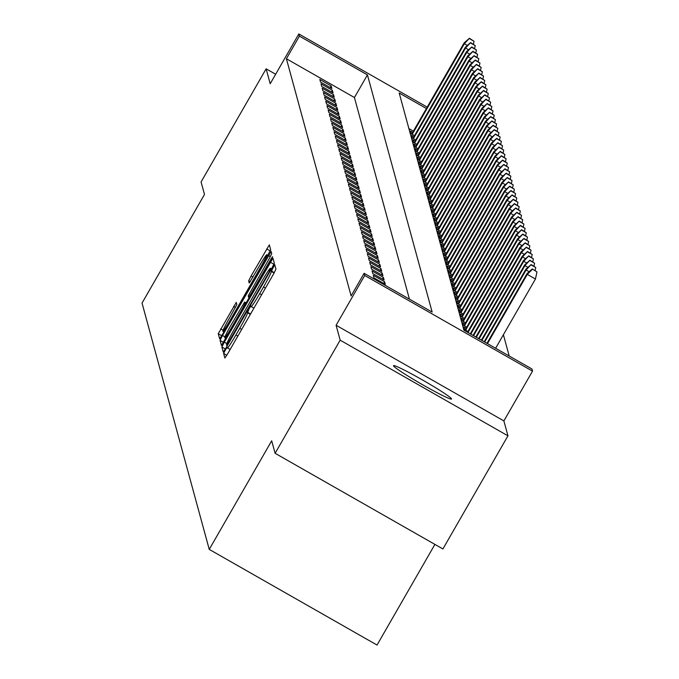 <?xml version="1.0" encoding="UTF-8"?>
<svg xmlns="http://www.w3.org/2000/svg" width="679" height="679" viewBox="0 0 679 679"><rect width="100%" height="100%" fill="white"/><g stroke="black" fill="none" stroke-linecap="round" stroke-linejoin="round"><path stroke-width="1.02" d="M225.343 350.058L223.637 353.47L224.885 358.028L227.55 353.997L273.527 274.044L275.963 269.173L274.723 264.632L271.303 271.439A16.423 1.002 -60.3 0 1 263.503 287.022L259.675 293.684A16.423 1.002 -60.3 0 1 251.162 306.585A16.423 1.002 -60.3 0 1 251.128 306.526L250.958 305.932L249.1 308.75L247.555 312.747A16.423 1.002 -60.3 0 1 239.755 328.33L235.919 334.993A16.423 1.002 -60.3 0 1 227.414 347.894A16.423 1.002 -60.3 0 1 227.372 347.843L227.202 347.241L225.343 350.058M393.489 365.794A33.475 2.037 29.9 0 0 422.389 384.611A33.475 2.037 29.9 0 0 451.527 399.023A33.475 2.037 29.9 0 0 451.535 398.879A33.475 2.037 29.9 0 0 422.644 380.062A33.475 2.037 29.9 0 0 393.497 365.65A33.475 2.037 29.9 0 0 393.489 365.794M236.258 302.41L218.248 333.728L219.64 338.787L222.296 334.747L270.709 249.923L269.325 244.873L251.086 275.997L248.65 280.868L249.244 283.041L259.633 265.574A13.733 0.84 -60.3 0 1 266.745 254.786A13.733 0.84 -60.3 0 1 260.252 267.857L229.986 320.496A13.733 0.84 -60.3 0 1 222.873 331.284A13.733 0.84 -60.3 0 1 229.366 318.205L236.844 304.565L236.258 302.41M409.429 299.133L354.43 97.53L286.402 58.75L299.414 36.123L298.819 33.95L427.21 107.138M275.105 453.3L340.162 340.171L507.951 435.825L442.903 548.955L275.105 453.3L271.693 440.79L209.242 549.396L142.038 303.072L204.489 194.466L201.077 181.955L266.134 68.825L270.2 83.729L298.819 33.95M507.951 435.825L503.886 420.912L336.097 325.258L340.162 340.171M336.097 325.258L364.716 275.487L364.122 273.306L432.15 312.085L367.441 74.902L299.414 36.123M286.402 58.75L351.111 295.934L364.122 273.306M224.316 342.14L221.872 347.011L223.264 352.07L225.92 348.038L271.897 268.078L274.333 263.214L272.95 258.156L224.316 342.14L226.828 343.574M221.439 345.407L220.064 340.366L222.5 335.494L271.133 251.51L271.736 253.683L269.3 258.555L248.217 295.849L248.616 297.3L251.272 293.269L270.692 259.505L272.551 256.687L270.853 260.108L221.473 345.424M275.649 74.249L266.134 68.825M373.246 275.292L373.959 277.906L385.299 284.365L384.586 281.751L373.246 275.292M372.058 270.938L372.771 273.552L384.11 280.011L383.397 277.405L372.058 270.938M370.87 266.584L371.583 269.198L382.922 275.666L382.209 273.051L370.87 266.584M369.682 262.238L370.394 264.844L381.734 271.311L381.021 268.697L369.682 262.238M368.493 257.884L369.206 260.498L380.546 266.957L379.833 264.343L368.493 257.884M367.314 253.53L368.026 256.144L379.357 262.603L378.644 259.998L367.314 253.53M366.125 249.176L366.838 251.79L378.169 258.258L377.456 255.643L366.125 249.176M364.937 244.83L365.65 247.436L376.989 253.904L376.276 251.289L364.937 244.83M363.749 240.476L364.462 243.09L375.801 249.549L375.088 246.935L363.749 240.476M362.561 236.122L363.273 238.736L374.613 245.195L373.9 242.59L362.561 236.122M361.372 231.777L362.085 234.382L373.425 240.85L372.712 238.236L361.372 231.777M360.184 227.423L360.897 230.028L372.236 236.496L371.523 233.882L360.184 227.423M358.996 223.068L359.709 225.683L371.048 232.142L370.335 229.527L358.996 223.068M357.808 218.714L358.52 221.329L369.86 227.788L369.147 225.182L357.808 218.714M356.628 214.369L357.332 216.974L368.672 223.442L367.959 220.828L356.628 214.369M355.44 210.015L356.152 212.62L367.483 219.088L366.77 216.474L355.44 210.015M354.251 205.661L354.964 208.275L366.295 214.734L365.591 212.12L354.251 205.661M353.063 201.307L353.776 203.921L365.115 210.38L364.402 207.774L353.063 201.307M351.875 196.961L352.588 199.567L363.927 206.034L363.214 203.42L351.875 196.961M350.687 192.607L351.399 195.213L362.739 201.68L362.026 199.066L350.687 192.607M349.498 188.253L350.211 190.867L361.551 197.326L360.838 194.712L349.498 188.253M348.31 183.899L349.023 186.513L360.362 192.972L359.649 190.366L348.31 183.899M347.122 179.553L347.835 182.159L359.174 188.626L358.461 186.012L347.122 179.553M345.942 175.199L346.646 177.805L357.986 184.272L357.273 181.658L345.942 175.199M344.754 170.845L345.467 173.459L356.798 179.918L356.085 177.304L344.754 170.845M343.566 166.491L344.278 169.105L355.609 175.564L354.905 172.958L343.566 166.491M342.377 162.145L343.09 164.751L354.43 171.218L353.717 168.604L342.377 162.145M341.189 157.791L341.902 160.397L353.241 166.864L352.528 164.25L341.189 157.791M340.001 153.437L340.714 156.051L352.053 162.51L351.34 159.905L340.001 153.437M338.813 149.083L339.525 151.697L350.865 158.156L350.152 155.55L338.813 149.083M337.624 144.737L338.337 147.343L349.677 153.81L348.964 151.196L337.624 144.737M336.436 140.383L337.149 142.989L348.488 149.456L347.775 146.842L336.436 140.383M335.248 136.029L335.961 138.643L347.3 145.102L346.587 142.497L335.248 136.029M334.068 131.675L334.781 134.289L346.112 140.748L345.399 138.143L334.068 131.675M332.88 127.329L333.593 129.935L344.924 136.403L344.211 133.788L332.88 127.329M331.692 122.975L332.404 125.581L343.744 132.049L343.031 129.434L331.692 122.975M330.503 118.621L331.216 121.235L342.555 127.694L341.843 125.089L330.503 118.621M329.315 114.267L330.028 116.881L341.367 123.34L340.654 120.735L329.315 114.267M328.127 109.922L328.84 112.527L340.179 118.995L339.466 116.381L328.127 109.922M326.938 105.568L327.651 108.173L338.991 114.641L338.278 112.027L326.938 105.568M325.75 101.213L326.463 103.828L337.803 110.287L337.09 107.681L325.75 101.213M324.562 96.859L325.275 99.474L336.614 105.932L335.901 103.327L324.562 96.859M323.382 92.514L324.095 95.119L335.426 101.587L334.713 98.973L323.382 92.514M322.194 88.16L322.907 90.765L334.238 97.233L333.525 94.619L322.194 88.16M321.006 83.806L321.719 86.42L333.058 92.879L332.345 90.273L321.006 83.806M331.87 88.525L331.157 85.919L319.817 79.451L320.53 82.066L331.87 88.525M509.199 356.008L503.394 334.739M413.401 131.149L408.894 128.577M467.941 331.479L464.657 329.612L463.944 326.998L466.117 328.237M466.753 327.125L463.468 325.258L462.755 322.644L464.928 323.883M465.565 322.771L462.28 320.904L461.567 318.29L463.74 319.529M464.377 318.426L461.1 316.55L460.387 313.944L462.552 315.175M463.188 314.071L459.912 312.204L459.199 309.59L461.364 310.829M462 309.717L458.724 307.85L458.011 305.236L460.184 306.475M460.82 305.363L457.536 303.496L456.823 300.882L458.996 302.121M459.632 301.018L456.347 299.142L455.634 296.536L457.807 297.767M458.444 296.664L455.159 294.796L454.446 292.182L456.619 293.421M457.256 292.309L453.971 290.442L453.258 287.828L455.431 289.067M456.067 287.955L452.783 286.088L452.07 283.474L454.243 284.713M454.879 283.61L451.594 281.734L450.881 279.128L453.054 280.359M453.691 279.256L450.406 277.388L449.702 274.774L451.866 276.013M452.503 274.902L449.226 273.034L448.513 270.42L450.678 271.659M451.314 270.548L448.038 268.68L447.325 266.066L449.498 267.305M450.135 266.202L446.85 264.326L446.137 261.721L448.31 262.951M448.946 261.848L445.662 259.981L444.949 257.366L447.121 258.606M447.758 257.494L444.473 255.627L443.76 253.012L445.933 254.252M446.57 253.14L443.285 251.272L442.572 248.658L444.745 249.897M445.382 248.794L442.097 246.918L441.384 244.313L443.557 245.543M444.193 244.44L440.909 242.573L440.196 239.959L442.369 241.198M443.005 240.086L439.72 238.219L439.016 235.605L441.18 236.844M441.817 235.732L438.541 233.865L437.828 231.25L439.992 232.49M440.629 231.386L437.352 229.51L436.639 226.905L438.812 228.136M439.449 227.032L436.164 225.165L435.451 222.551L437.624 223.79M438.261 222.678L434.976 220.811L434.263 218.197L436.436 219.436M437.072 218.332L433.788 216.457L433.075 213.843L435.247 215.082M435.884 213.978L432.599 212.103L431.886 209.497L434.059 210.728M434.696 209.624L431.411 207.757L430.698 205.143L432.871 206.382M433.508 205.27L430.223 203.403L429.51 200.789L431.683 202.028M432.319 200.925L429.035 199.049L428.33 196.435L430.494 197.674M431.131 196.571L427.855 194.695L427.142 192.089L429.306 193.32M429.943 192.216L426.667 190.349L425.954 187.735L428.118 188.974M428.755 187.862L425.478 185.995L424.765 183.381L426.938 184.62M427.575 183.517L424.29 181.641L423.577 179.027L425.75 180.266M426.387 179.163L423.102 177.287L422.389 174.681L424.562 175.912M425.198 174.809L421.914 172.941L421.201 170.327L423.373 171.566M424.01 170.454L420.725 168.587L420.012 165.973L422.185 167.212M422.822 166.109L419.537 164.233L418.824 161.619L420.997 162.858M421.634 161.755L418.349 159.879L417.636 157.273L419.809 158.504M420.445 157.401L417.169 155.533L416.456 152.919L418.62 154.158M419.257 153.047L415.981 151.179L415.268 148.565L417.432 149.804M418.069 148.701L414.793 146.825L414.08 144.211L416.252 145.45M416.889 144.347L413.604 142.471L412.891 139.866L415.064 141.096M415.701 139.993L412.416 138.126L411.703 135.511L413.876 136.751M414.513 135.639L411.228 133.771L410.515 131.157L412.688 132.397M209.242 549.396L377.032 645.05L434.908 544.397M426.412 108.521L399.184 92.998L463.893 330.181L531.92 368.96L532.514 371.141L364.716 275.487M503.886 420.912L532.514 371.141M354.43 97.53L367.441 74.902M384.586 281.751L383.627 283.415M383.397 277.405L382.438 279.061M382.209 273.051L381.258 274.715M381.021 268.697L380.07 270.361M379.833 264.343L378.882 266.007M378.644 259.998L377.694 261.653M377.456 255.643L376.506 257.307M376.276 251.289L375.317 252.953M375.088 246.935L374.129 248.599M373.9 242.59L372.941 244.245M372.712 238.236L371.752 239.899M371.523 233.882L370.564 235.545M370.335 229.527L369.384 231.191M369.147 225.182L368.196 226.837M367.959 220.828L367.008 222.491M366.77 216.474L365.82 218.137M365.591 212.12L364.631 213.783M364.402 207.774L363.443 209.429M363.214 203.42L362.255 205.083M362.026 199.066L361.067 200.729M360.838 194.712L359.878 196.375M359.649 190.366L358.699 192.021M358.461 186.012L357.51 187.676M357.273 181.658L356.322 183.322M356.085 177.304L355.134 178.967M354.905 172.958L353.946 174.613M353.717 168.604L352.757 170.268M352.528 164.25L351.569 165.914M351.34 159.905L350.381 161.56M350.152 155.55L349.193 157.205M348.964 151.196L348.013 152.86M347.775 146.842L346.825 148.506M346.587 142.497L345.636 144.152M345.399 138.143L344.448 139.798M344.211 133.788L343.26 135.452M343.031 129.434L342.072 131.098M341.843 125.089L340.883 126.744M340.654 120.735L339.695 122.39M339.466 116.381L338.507 118.044M338.278 112.027L337.327 113.69M337.09 107.681L336.139 109.336M335.901 103.327L334.951 104.982M334.713 98.973L333.762 100.636M333.525 94.619L332.574 96.282M332.345 90.273L331.386 91.928M331.157 85.919L330.198 87.574M226.701 345.365L268.926 272.372L270.463 268.341A16.423 1.002 -60.3 0 0 270.42 268.281A16.423 1.002 -60.3 0 0 261.916 281.191L234.331 329.162A16.423 1.002 -60.3 0 0 226.531 344.745L227.27 345.687L226.71 345.373M231.301 324.63A13.733 0.84 -60.3 0 0 224.817 337.701A13.733 0.84 -60.3 0 0 231.929 326.913L242.59 308.368L245.026 303.496L244.635 302.07L231.301 324.63M536.962 271.923L532.311 268.901L536.962 271.923L535.442 279.018L527.277 274.358L527.065 273.578L486.953 343.328M532.429 269.334L527.277 274.358L487.454 343.616M535.442 279.018L495.619 348.268M527.065 273.578L532.311 268.901M529.128 271.736L526.089 270.013L525.877 269.224L484.178 341.749M531.241 264.988L535.773 267.568L531.122 264.547L526.089 270.013L484.679 342.029M525.877 269.224L531.122 264.547M535.773 267.568L535.145 270.522M527.939 267.39L524.901 265.659L524.689 264.869L481.394 340.162M530.053 260.634L534.585 263.223L529.934 260.201L524.901 265.659L481.895 340.451M524.689 264.869L529.934 260.201M534.585 263.223L533.957 266.168M526.751 263.036L523.713 261.305L523.501 260.524L478.619 338.575M528.865 256.28L533.397 258.869L528.746 255.847L523.713 261.305L479.119 338.863M523.501 260.524L528.746 255.847M533.397 258.869L532.769 261.814M525.563 258.682L522.533 256.951L522.312 256.17L475.843 336.996M527.676 251.926L532.217 254.515L527.558 251.493L522.533 256.951L476.344 337.276M522.312 256.17L527.558 251.493M532.217 254.515L531.581 257.46M524.375 254.328L521.345 252.605L521.124 251.816L473.059 335.409M526.488 247.58L531.029 250.161L526.369 247.139L521.345 252.605L473.56 335.698M521.124 251.816L526.369 247.139M531.029 250.161L530.392 253.114M523.186 249.982L520.156 248.251L519.944 247.462L470.284 333.822M525.3 243.226L529.841 245.815L525.181 242.793L520.156 248.251L470.785 334.11M519.944 247.462L525.181 242.793M529.841 245.815L529.204 248.76M521.998 245.628L518.968 243.897L518.756 243.116L467.5 332.243M524.12 238.872L528.652 241.461L524.001 238.439L518.968 243.897L468.001 332.523M518.756 243.116L524.001 238.439M528.652 241.461L528.016 244.406M520.818 241.274L517.78 239.543L517.568 238.762L465.166 329.892M522.932 234.518L527.464 237.107L522.813 234.085L517.78 239.543L465.658 330.181M517.568 238.762L522.813 234.085M527.464 237.107L526.828 240.052M519.63 236.92L516.592 235.197L516.38 234.408L463.978 325.547M521.744 230.173L526.276 232.753L521.625 229.731L516.592 235.197L464.478 325.827M516.38 234.408L521.625 229.731M526.276 232.753L525.648 235.706M518.442 232.574L515.403 230.843L515.191 230.054L462.789 321.192M520.555 225.818L525.088 228.407L520.437 225.386L515.403 230.843L463.29 321.473M515.191 230.054L520.437 225.386M525.088 228.407L524.46 231.352M517.254 228.22L514.215 226.489L514.003 225.708L461.601 316.838M519.367 221.464L523.899 224.053L519.248 221.031L514.215 226.489L462.102 317.127M514.003 225.708L519.248 221.031M523.899 224.053L523.271 226.998M516.065 223.866L513.027 222.135L512.815 221.354L460.413 312.484M518.179 217.11L522.711 219.699L518.06 216.677L513.027 222.135L460.914 312.773M512.815 221.354L518.06 216.677M522.711 219.699L522.083 222.644M514.877 219.512L511.839 217.789L511.626 217L459.225 308.139M516.991 212.765L521.523 215.345L516.872 212.323L511.839 217.789L459.725 308.419M511.626 217L516.872 212.323M521.523 215.345L520.895 218.298M513.689 215.167L510.659 213.435L510.438 212.646L458.036 303.785M515.802 208.411L520.343 210.999L515.684 207.978L510.659 213.435L458.537 304.065M510.438 212.646L515.684 207.978M520.343 210.999L519.707 213.944M512.501 210.813L509.471 209.081L509.258 208.3L456.848 299.431M514.614 204.056L519.155 206.645L514.495 203.624L509.471 209.081L457.349 299.719M509.258 208.3L514.495 203.624M519.155 206.645L518.518 209.59M511.312 206.458L508.282 204.727L508.07 203.946L455.66 295.076M513.434 199.702L517.967 202.291L513.316 199.27L508.282 204.727L456.161 295.365M508.07 203.946L513.316 199.27M517.967 202.291L517.33 205.236M510.133 202.104L507.094 200.381L506.882 199.592L454.472 290.731M512.246 195.357L516.778 197.937L512.127 194.915L507.094 200.381L454.972 291.011M506.882 199.592L512.127 194.915M516.778 197.937L516.142 200.891M508.944 197.759L505.906 196.027L505.694 195.238L453.292 286.377M511.058 191.003L515.59 193.591L510.939 190.57L505.906 196.027L453.793 286.657M505.694 195.238L510.939 190.57M515.59 193.591L514.962 196.537M507.756 193.405L504.718 191.673L504.505 190.892L452.104 282.023M509.87 186.649L514.402 189.237L509.751 186.216L504.718 191.673L452.604 282.311M504.505 190.892L509.751 186.216M514.402 189.237L513.774 192.182M506.568 189.051L503.529 187.319L503.317 186.538L450.915 277.669M508.681 182.295L513.214 184.883L508.563 181.862L503.529 187.319L451.416 277.957M503.317 186.538L508.563 181.862M513.214 184.883L512.586 187.828M505.38 184.696L502.341 182.974L502.129 182.184L449.727 273.323M507.493 177.949L512.025 180.529L507.374 177.508L502.341 182.974L450.228 273.603M502.129 182.184L507.374 177.508M512.025 180.529L511.397 183.483M504.191 180.351L501.153 178.619L500.941 177.83L448.539 268.969M506.305 173.595L510.837 176.184L506.186 173.162L501.153 178.619L449.04 269.249M500.941 177.83L506.186 173.162M510.837 176.184L510.209 179.129M503.003 175.997L499.973 174.265L499.752 173.484L447.351 264.615M505.117 169.241L509.657 171.829L504.998 168.808L499.973 174.265L447.851 264.903M499.752 173.484L504.998 168.808M509.657 171.829L509.021 174.775M501.815 171.643L498.785 169.911L498.564 169.13L446.162 260.261M503.928 164.887L508.469 167.475L503.81 164.454L498.785 169.911L446.663 260.549M498.564 169.13L503.81 164.454M508.469 167.475L507.833 170.421M500.627 167.289L497.597 165.566L497.384 164.776L444.974 255.915M502.74 160.541L507.281 163.121L502.621 160.1L497.597 165.566L445.475 256.195M497.384 164.776L502.621 160.1M507.281 163.121L506.644 166.075M499.447 162.943L496.408 161.212L496.196 160.431L443.786 251.561M501.56 156.187L506.093 158.776L501.441 155.754L496.408 161.212L444.287 251.841M496.196 160.431L501.441 155.754M506.093 158.776L505.456 161.721M498.259 158.589L495.22 156.857L495.008 156.077L442.606 247.207M500.372 151.833L504.904 154.422L500.253 151.4L495.22 156.857L443.107 247.496M495.008 156.077L500.253 151.4M504.904 154.422L504.276 157.367M497.07 154.235L494.032 152.503L493.82 151.723L441.418 242.853M499.184 147.479L503.716 150.067L499.065 147.046L494.032 152.503L441.919 243.141M493.82 151.723L499.065 147.046M503.716 150.067L503.088 153.013M495.882 149.881L492.844 148.158L492.631 147.368L440.23 238.507M497.996 143.133L502.528 145.713L497.877 142.692L492.844 148.158L440.73 238.787M492.631 147.368L497.877 142.692M502.528 145.713L501.9 148.667M494.694 145.535L491.655 143.804L491.443 143.023L439.041 234.153M496.807 138.779L501.34 141.368L496.689 138.346L491.655 143.804L439.542 234.433M491.443 143.023L496.689 138.346M501.34 141.368L500.712 144.313M493.506 141.181L490.467 139.45L490.255 138.669L437.853 229.799M495.619 134.425L500.151 137.014L495.5 133.992L490.467 139.45L438.354 230.088M490.255 138.669L495.5 133.992M500.151 137.014L499.523 139.959M492.317 136.827L489.287 135.096L489.067 134.315L436.665 225.445M494.431 130.079L498.972 132.66L494.312 129.638L489.287 135.096L437.166 225.734M489.067 134.315L494.312 129.638M498.972 132.66L498.335 135.605M491.129 132.473L488.099 130.75L487.878 129.961L435.477 221.099M493.243 125.725L497.783 128.306L493.124 125.284L488.099 130.75L435.977 221.379M487.878 129.961L493.124 125.284M497.783 128.306L497.147 131.259M489.941 128.127L486.911 126.396L486.699 125.615L434.288 216.745M492.054 121.371L496.595 123.96L491.936 120.938L486.911 126.396L434.789 217.025M486.699 125.615L491.936 120.938M496.595 123.96L495.959 126.905M488.761 123.773L485.723 122.042L485.51 121.261L433.1 212.391M490.875 117.017L495.407 119.606L490.756 116.584L485.723 122.042L433.601 212.68M485.51 121.261L490.756 116.584M495.407 119.606L494.77 122.551M487.573 119.419L484.534 117.688L484.322 116.907L431.92 208.037M489.686 112.672L494.219 115.252L489.567 112.23L484.534 117.688L432.413 208.326M484.322 116.907L489.567 112.23M494.219 115.252L493.582 118.197M486.385 115.065L483.346 113.342L483.134 112.553L430.732 203.692M488.498 108.317L493.03 110.898L488.379 107.876L483.346 113.342L431.233 203.972M483.134 112.553L488.379 107.876M493.03 110.898L492.402 113.851M485.196 110.719L482.158 108.988L481.946 108.207L429.544 199.337M487.31 103.963L491.842 106.552L487.191 103.531L482.158 108.988L430.045 199.618M481.946 108.207L487.191 103.531M491.842 106.552L491.214 109.497M484.008 106.365L480.97 104.634L480.757 103.853L428.356 194.983M486.122 99.609L490.654 102.198L486.003 99.176L480.97 104.634L428.856 195.272M480.757 103.853L486.003 99.176M490.654 102.198L490.026 105.143M482.82 102.011L479.781 100.28L479.569 99.499L427.167 190.629M484.933 95.264L489.466 97.844L484.814 94.822L479.781 100.28L427.668 190.918M479.569 99.499L484.814 94.822M489.466 97.844L488.838 100.789M481.632 97.657L478.602 95.934L478.381 95.145L425.979 186.284M483.745 90.91L488.286 93.49L483.626 90.468L478.602 95.934L426.48 186.564M478.381 95.145L483.626 90.468M488.286 93.49L487.649 96.443M480.443 93.312L477.413 91.58L477.193 90.799L424.791 181.93M482.557 86.556L487.098 89.144L482.438 86.123L477.413 91.58L425.292 182.21M477.193 90.799L482.438 86.123M487.098 89.144L486.461 92.089M479.255 88.957L476.225 87.226L476.013 86.445L423.603 177.575M481.369 82.201L485.909 84.79L481.25 81.769L476.225 87.226L424.103 177.864M476.013 86.445L481.25 81.769M485.909 84.79L485.273 87.735M478.067 84.603L475.037 82.872L474.825 82.091L422.414 173.221M480.189 77.856L484.721 80.436L480.07 77.414L475.037 82.872L422.915 173.51M474.825 82.091L480.07 77.414M484.721 80.436L484.085 83.381M476.887 80.249L473.849 78.526L473.636 77.737L421.235 168.876M479.001 73.502L483.533 76.082L478.882 73.06L473.849 78.526L421.727 169.156M473.636 77.737L478.882 73.06M483.533 76.082L482.896 79.036M475.699 75.904L472.66 74.172L472.448 73.391L420.046 164.522M477.812 69.148L482.345 71.736L477.693 68.715L472.66 74.172L420.547 164.802M472.448 73.391L477.693 68.715M482.345 71.736L481.717 74.682M474.511 71.55L471.472 69.818L471.26 69.037L418.858 160.168M476.624 64.794L481.156 67.382L476.505 64.361L471.472 69.818L419.359 160.456M471.26 69.037L476.505 64.361M481.156 67.382L480.528 70.327M473.322 67.196L470.284 65.464L470.072 64.683L417.67 155.814M475.436 60.448L479.968 63.028L475.317 60.007L470.284 65.464L418.171 156.102M470.072 64.683L475.317 60.007M479.968 63.028L479.34 65.973M472.134 62.841L469.096 61.118L468.883 60.329L416.482 151.468M474.248 56.094L478.78 58.674L474.129 55.653L469.096 61.118L416.982 151.748M468.883 60.329L474.129 55.653M478.78 58.674L478.152 61.628M470.946 58.496L467.907 56.764L467.695 55.984L415.293 147.114M473.059 51.74L477.592 54.328L472.94 51.307L467.907 56.764L415.794 147.394M467.695 55.984L472.94 51.307M477.592 54.328L476.964 57.274M469.758 54.142L466.728 52.41L466.507 51.629L414.105 142.76M471.871 47.386L476.412 49.974L471.752 46.953L466.728 52.41L414.606 143.048M466.507 51.629L471.752 46.953M476.412 49.974L475.775 52.92M468.569 49.788L465.539 48.056L465.327 47.275L412.917 138.406M470.683 43.04L475.224 45.62L470.564 42.599L465.539 48.056L413.418 138.694M465.327 47.275L470.564 42.599M475.224 45.62L474.587 48.565M467.381 45.434L464.351 43.711L464.139 42.921L411.729 134.06M469.503 38.686L474.035 41.266L469.384 38.253L464.351 43.711L412.229 134.34M464.139 42.921L469.384 38.253M474.035 41.266L473.399 44.22M226.794 355.27L223.637 353.47M274.308 272.652L271.15 270.853M250.559 313.97L247.394 312.162M230.173 349.43L227.482 347.903M237.845 336.088L235.919 334.993M241.673 329.425L239.755 328.33M250.347 314.343L247.555 312.747M251.162 306.585L253.912 308.147L251.238 306.594M261.602 294.779L259.675 293.684M265.43 288.117L263.503 287.022M274.095 273.026L271.303 271.439M273.934 264.267L270.284 262.187M225.36 348.998L221.872 347.011M271.201 269.291L270.632 268.96M270.42 268.281L271.447 268.867L270.463 268.341M223.544 342.352L220.064 340.366M224.953 336.894L222.5 335.494M270.369 256.628L268.477 255.542M249.261 297.657L248.641 297.3M245.688 303.869L245.026 303.496M244.627 302.053L246.214 302.953L244.635 302.07M250.228 281.768L248.65 280.868M253.004 277.091L251.086 275.997M270.31 250.984L266.66 248.904M221.736 335.715L218.248 333.728M223.102 330.232L220.692 328.857M235.486 307.502L233.584 306.424M230.156 349.456L227.414 347.894M249.252 297.665L248.616 297.3M225.886 338.312L224.817 337.701M223.943 331.887L222.873 331.284M267.899 255.44L266.745 254.786"/></g></svg>
